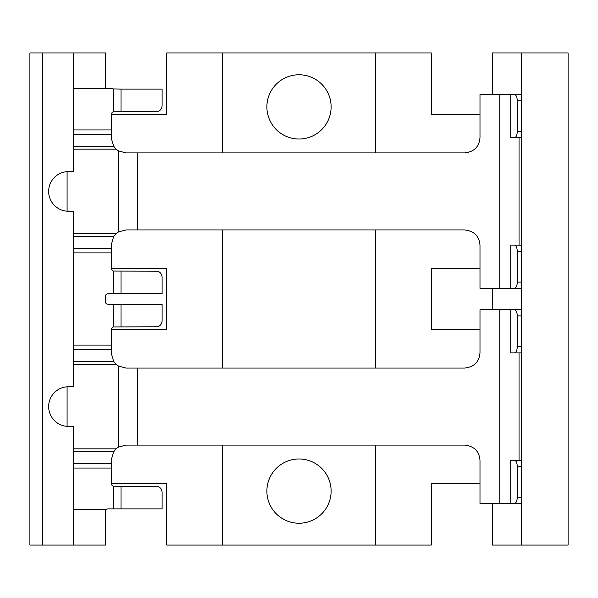 <?xml version="1.0" encoding="UTF-8"?>
<svg xmlns="http://www.w3.org/2000/svg" width="598" height="598" viewBox="0 0 598 598"><rect width="100%" height="100%" fill="white"/><g stroke="black" fill="none" stroke-linecap="round" stroke-linejoin="round"><path stroke-width="0.9" d="M492.49 503.501L492.49 545.047L568.1 545.047L568.1 52.953L492.49 52.953L492.49 94.499M521.688 545.047L521.688 52.953M479.992 483.573L431.322 483.573L431.322 545.047L375.686 545.047L375.686 445.099M375.686 368.054L375.686 229.946M375.686 152.901L375.686 52.953L431.322 52.953L431.322 114.427L479.992 114.427M492.49 309.659L492.49 288.341M479.992 268.42L431.322 268.42L431.322 329.58L479.992 329.58M111.355 483.573L166.678 483.573L166.678 545.047L375.686 545.047M111.355 114.427L166.678 114.427L166.678 52.953L375.686 52.953M266.88 491.108A32.12 32.12 0 0 0 299 523.228A32.12 32.12 0 0 0 331.12 491.108A32.12 32.12 0 0 0 299 458.987A32.12 32.12 0 0 0 266.88 491.108M266.88 106.893A32.12 32.12 0 0 0 299 139.013A32.12 32.12 0 0 0 331.12 106.893A32.12 32.12 0 0 0 299 74.772A32.12 32.12 0 0 0 266.88 106.893M222.314 545.047L222.314 445.099M222.314 368.054L222.314 229.946M222.314 152.901L222.314 52.953M42.503 545.047L42.503 52.953L29.9 52.953L29.9 545.047L105.51 545.047L105.51 509.646M42.503 52.953L105.51 52.953L105.51 88.355M111.355 329.58L166.678 329.58L166.678 268.42L111.355 268.42M105.51 295.375L105.51 302.625M73.24 88.355L112.334 88.355A2.975 2.975 0 0 0 113.306 88.938L121.013 89.124L121.013 111.609L113.306 111.789A2.975 2.975 0 0 0 111.355 114.577L111.355 138.4L113.613 146.174L116.132 149.156A14.502 14.502 0 0 0 118.411 150.846L125.849 152.901L464.728 152.901C474.154 151.832 479.245 146.742 479.992 137.63L479.992 94.499L518.615 94.499M67.088 426.359L67.088 386.801M67.088 211.199L67.088 171.641M121.013 111.609L156.691 111.609A6.249 5.419 90 0 0 162.103 105.36L162.103 89.124L121.013 89.124M73.24 345.106L111.355 345.106L111.355 329.737A2.975 2.975 0 0 1 113.306 326.942L113.306 304.277L108.178 304.277A2.975 2.975 0 0 1 105.203 301.302L105.203 296.698A2.975 2.975 0 0 1 108.178 293.723L162.103 293.723L162.103 277.487A6.249 5.419 90 0 0 156.691 271.238L113.306 271.058A2.975 2.975 0 0 1 111.355 268.263L111.355 244.44L113.613 236.666L116.132 233.683A14.502 14.502 0 0 1 118.411 231.994L118.411 150.846M519.042 288.341L479.992 288.341L479.992 245.21C479.245 236.098 474.154 231.015 464.728 229.946L125.849 229.946L118.411 231.994M514.489 245.113L510.729 245.113L510.729 288.341L514.489 288.341C516.111 287.982 517.061 285.896 517.33 282.092L517.33 251.354C517.061 247.557 516.111 245.472 514.489 245.113L521.688 245.18M521.688 288.273L514.489 288.341M521.688 137.667L510.729 137.734L510.729 94.499L521.688 94.499M519.042 94.499L521.456 94.506M518.615 137.734L521.688 137.734M514.489 137.734C516.111 137.368 517.061 135.29 517.33 131.485L521.688 131.485M514.489 94.499C516.111 94.865 517.061 96.943 517.33 100.748L517.33 131.485M111.355 345.106L111.355 353.56L113.613 361.334L116.132 364.317A14.502 14.502 0 0 0 118.411 366.006L125.849 368.054L464.728 368.054C474.154 366.985 479.245 361.902 479.992 352.79L479.992 309.659L518.615 309.659M113.306 304.277L162.103 304.277L162.103 320.513A6.249 5.419 90 0 1 156.691 326.762L113.306 326.942M73.24 509.646L106.182 509.646A2.975 2.975 0 0 1 108.178 508.876L121.013 508.876L121.013 486.391L113.306 486.211A2.975 2.975 0 0 1 111.355 483.423L111.355 459.6L113.613 451.826L116.132 448.844A14.502 14.502 0 0 1 118.411 447.155L118.411 366.006M518.615 503.501L479.992 503.501L479.992 460.37C479.245 451.258 474.154 446.168 464.728 445.099L125.849 445.099L118.411 447.155M519.042 503.501L521.688 503.501M514.489 460.266L510.729 460.266L510.729 503.501L514.489 503.501C516.111 503.135 517.061 501.057 517.33 497.252L517.33 466.515C517.061 462.71 516.111 460.632 514.489 460.266L521.688 460.333M521.688 503.434L514.489 503.501M521.688 352.887L510.729 352.887L510.729 309.659L521.688 309.659M519.042 309.659L521.456 309.659M514.489 352.887C516.111 352.528 517.061 350.443 517.33 346.646L521.688 346.646M514.489 309.659C516.111 310.018 517.061 312.104 517.33 315.908L517.33 346.646M121.013 508.876L162.103 508.876L162.103 492.64A6.249 5.419 90 0 0 156.691 486.391L121.013 486.391M73.24 545.047L73.24 426.404L68.471 426.404A19.824 19.824 0 0 1 48.647 406.58A19.824 19.824 0 0 1 68.471 386.757L73.24 386.757L73.24 211.244L68.471 211.244A19.824 19.824 0 0 1 48.647 191.42A19.824 19.824 0 0 1 68.471 171.596L73.24 171.596L73.24 52.953M73.24 134.475L111.355 134.475M73.24 146.174L113.613 146.174M113.306 111.789L113.306 88.938M73.24 129.945L111.355 129.945M73.24 149.156L116.132 149.156M73.24 233.683L116.132 233.683M137.69 229.946L137.69 152.901M499.764 288.341L499.764 94.499M521.688 251.354L517.33 251.354M521.688 282.092L517.33 282.092M517.33 100.748L521.688 100.748M519.042 245.113L519.042 137.734M73.24 236.666L113.613 236.666M73.24 248.372L111.355 248.372M73.24 349.628L111.355 349.628M73.24 361.334L113.613 361.334M73.24 252.894L111.355 252.894M113.306 293.723L113.306 271.058M121.013 304.277L121.013 326.762M73.24 364.317L116.132 364.317M73.24 448.844L116.132 448.844M137.69 445.099L137.69 368.054M499.764 503.501L499.764 309.659M521.688 466.515L517.33 466.515M521.688 497.252L517.33 497.252M517.33 315.908L521.688 315.908M519.042 460.266L519.042 352.887M73.24 451.826L113.613 451.826M73.24 463.525L111.355 463.525M73.24 468.055L111.355 468.055M113.306 508.876L113.306 486.211M121.013 271.238L121.013 293.723"/></g></svg>
